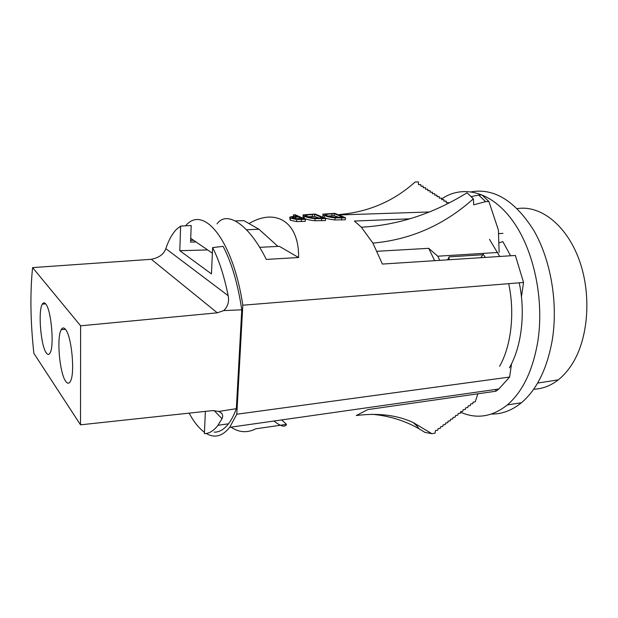 <?xml version="1.0" encoding="UTF-8"?>
<svg xmlns="http://www.w3.org/2000/svg" width="618" height="618" viewBox="0 0 618 618"><rect width="100%" height="100%" fill="white"/><g stroke="black" fill="none" stroke-linecap="round" stroke-linejoin="round"><path stroke-width="0.93" d="M441.615 198.896L444.991 196.841C466.211 184.929 493.674 193.225 513.983 222.619C534.253 251.935 544.257 300.495 537.83 341.391C532.816 370.537 522.658 391.712 507.355 404.914C492.252 416.887 476.632 419.321 460.503 412.198M471.333 191.819C494.292 187.98 515.142 200.912 533.89 230.599C550.793 259.9 558.216 303.036 552.322 339.699C547.208 368.606 536.895 389.626 521.383 402.774C511.959 410.429 502.009 414.184 491.534 414.029M259.583 247.347L279.336 246.319L298.602 257.528L266.281 259.413C249.286 224.55 226.829 209.958 217.065 223.855M305.416 219.313L296.756 219.537L290.352 218.077L289.827 217.096L291.812 216.64L298.146 216.323L293.48 214.825L295.249 214.763L305.416 219.313L305.184 221.375L296.532 221.607L290.182 220.178L289.788 217.683M325.694 218.533L315.11 218.679C310.182 218.154 306.559 217.335 304.257 216.223L303.106 214.863L315.25 214.044L325.694 218.533L325.447 220.58L314.879 220.734C309.966 220.224 306.389 219.421 304.126 218.324L303.029 216.988L303.075 215.597M345.539 217.775L335.165 217.915C330.298 217.389 326.675 216.586 324.303 215.489C322.835 214.902 322.418 214.454 323.044 214.129L334.84 213.341L345.539 217.775L345.284 219.792L334.917 219.946C330.074 219.436 326.489 218.648 324.164 217.567L324.071 217.521M322.812 216.825L323.021 214.825M231.016 427.138C239.042 432.569 247.293 433.125 255.775 428.815L286.497 424.35C285.045 427.586 280.866 426.482 273.975 421.028M477.845 393.805L475.25 401.816L473.071 402.133L472.77 403.693L470.592 404.017L470.275 405.617L468.096 405.941L467.787 407.532L465.601 407.865L465.292 409.448L463.098 409.78L462.797 411.356L460.603 411.688L460.302 413.257L458.1 413.589L457.799 415.149L455.597 415.489L455.304 417.042L453.094 417.382L452.801 418.927L450.592 419.274L450.298 420.812L448.081 421.159L447.795 422.689L445.578 423.036L445.292 424.566L443.067 424.914L442.782 426.435L440.549 426.791L440.271 428.305L438.038 428.66L437.76 430.174L435.52 430.53L435.041 433.164L431.835 433.681L413.148 422.496C397.019 415.08 378.054 412.762 356.269 415.535L367.803 409.595L495.906 391.217L498.842 389L509.603 377.057L511.573 363.724M185.493 225.817L186.242 225.06C203.932 205.145 233.063 240.363 242.812 305.207L236.802 414.23L509.603 377.057M236.802 414.23L229.687 427.332C222.426 436.354 214.616 438.401 206.257 433.465M204.45 432.291C198.996 428.32 193.882 421.94 189.123 413.133M242.812 305.207L523.546 282.465L515.373 255.466L382.387 264.064L372.893 243.106L361.345 227.208L354.4 221.051L409.904 218.811M340.062 214.917L429.348 211.974M248.899 223.507L250.784 222.542C276.563 208.382 299.205 222.38 298.602 257.528M495.906 391.217L495.659 389.456M372.16 414.292C389.193 415.821 404.821 420.649 419.043 428.776L424.929 432.376L431.835 433.681M339.143 214.562C368.39 212.09 393.72 201.229 415.149 181.986L418.417 181.924L418.525 184.666L420.804 184.62L420.866 186.188L423.145 186.142L423.199 187.702L425.47 187.648L425.532 189.216L427.787 189.162L427.849 190.723L430.105 190.661L430.167 192.221L432.415 192.167L432.476 193.72L434.717 193.658L434.771 195.211L437.011 195.149L437.073 196.702L439.298 196.64L439.359 198.193L441.584 198.123L441.638 199.668L443.863 199.606L443.917 201.151L446.126 201.082L446.188 202.619L448.398 202.549L448.421 203.283M521.438 296.779L523.546 282.465M190.723 238.339L212.376 253.179M439.753 260.356L437.76 256.207L497.776 252.476M499.135 252.391L498.402 230.081L488.915 201.522L485.609 201.63L473.697 204.844L473.373 198.818C444.218 224.952 410.723 239.714 372.893 243.106M377.134 251.279L428.699 248.32L437.76 256.207M473.373 198.818L467.023 192.808C433.125 213.758 397.899 225.222 361.345 227.208M488.915 201.522L481.94 194.956L478.649 195.049L471.194 196.617M434.663 260.68L428.699 248.32M475.25 401.816L473.805 402.024M485.609 201.63L478.649 195.049M281.684 419.923L286.497 424.35M335.165 217.915L334.917 219.946M324.303 215.489L324.164 217.567M341.375 217.219L342.727 217.165L334.23 213.643L325.068 214.338L326.041 215.427C328.073 216.331 331.109 216.941 335.165 217.266L341.375 217.219M326.868 213.982L326.814 215.728M334.23 213.643L334.168 215.713L327.64 215.999M334.168 215.713L338.795 217.289M315.11 218.679L314.879 220.734M304.257 216.223L304.126 218.324M321.491 217.976L322.866 217.922L314.577 214.346L305.13 215.079L306.026 216.161C308.003 217.072 311.047 217.698 315.157 218.023L321.491 217.976M307.053 214.693L307.007 216.539M314.577 214.346L314.523 216.447L307.625 216.748M314.523 216.447L319.05 218.046M296.756 219.537L296.532 221.607M290.352 218.077L290.182 220.178M293.48 214.825L293.465 216.516M295.674 216.918L291.912 217.381L292.152 218.007L302.581 218.695L299.189 216.802L295.674 216.918L295.551 218.818M299.058 218.826L299.189 216.802M65.508 329.417C71.642 336.068 75.195 373.573 70.413 381.321C69.054 383.84 67.486 383.84 65.709 381.314C59.591 373.287 56.454 337.243 61.221 329.664C62.441 327.486 63.87 327.401 65.508 329.417M46.265 352.886C47.671 354.894 48.93 354.933 50.035 352.994C54.461 346.412 51.279 309.896 45.755 304.01C44.465 302.403 43.322 302.441 42.325 304.118C37.922 310.622 40.765 345.763 46.265 352.886M32.599 267.602C29.996 292.816 30.413 321.383 33.851 353.311L80.502 424.829L80.618 325.81L217.281 312.816L151.333 259.297L32.599 267.602L80.618 325.81M151.333 259.297C159.073 257.706 163.901 254.152 165.817 248.637L228.166 295.69C224.264 276.3 219.081 260.271 212.623 247.594L223.098 246.35C231.642 262.596 237.86 283.747 241.769 309.811L236.339 408.683L218.787 411.441L221.646 413.272C222.897 414.902 223.013 416.71 222.001 418.695L217.976 425.284C213.774 430.8 209.247 433.581 204.388 433.627L205.377 411.379M207.648 249.935L179.799 250.692L180.626 226.088L176.539 229.293C172.291 233.627 168.722 240.078 165.817 248.637M180.626 226.088L191.194 225.493L190.583 242.094L196.014 241.962M212.623 247.594L211.456 273.921L179.799 250.692M190.645 240.387L193.519 240.255M214.237 432.16C219.336 432.229 224.087 429.448 228.506 423.809C231.433 419.993 234.044 414.948 236.339 408.683M228.166 295.69C229.34 301.592 227.864 306.559 223.724 310.591L241.769 309.811M223.724 310.591L217.281 312.816M218.787 411.441L212.708 410.591L80.502 424.829M235.489 220.92L243.816 220.611L258.95 229.239L246.682 229.765M277.938 246.397L258.95 229.239M480.904 257.698L483.137 254.168M482.735 254.755L449.085 256.872L448.946 259.761M447.633 259.846L449.085 256.872M482.581 253.419L485.346 257.405M489.502 239.367L499.753 256.478M508.684 283.67C515.033 313.087 511.171 346.065 499.568 366.343M510.599 255.775L502.851 241.607L498.857 242.944M517.266 208.629C540.032 204.882 566.08 224.504 578.911 259.174C591.797 293.759 588.637 338.123 572.183 363.994C568.089 370.476 563.462 375.759 558.286 379.846C550.538 385.848 542.341 388.969 533.682 389.209M502.99 233.38L498.533 233.612M341.669 217.922L341.406 219.946M332.051 213.72L331.99 215.798M321.739 218.687L321.491 220.734M312.353 214.431L312.306 216.524M301.491 219.467L301.26 221.53M222.001 418.695L214.114 410.514M479.707 391.727L478.456 391.92M519.244 282.812C525.694 313.148 521.522 346.992 509.402 367.81M507.355 404.914L521.383 402.774M229.687 427.332L498.842 389M419.043 428.776L417.181 426.219L413.148 422.496M325.068 214.338L325.037 214.902M305.13 215.079L305.107 215.667M291.881 217.814L291.912 217.381M217.976 425.284L228.506 423.809M221.646 413.272L221.182 412.793M42.325 304.118L45.655 303.878M61.221 329.664L65.415 329.309M558.286 379.846L537.606 383.083"/></g></svg>
